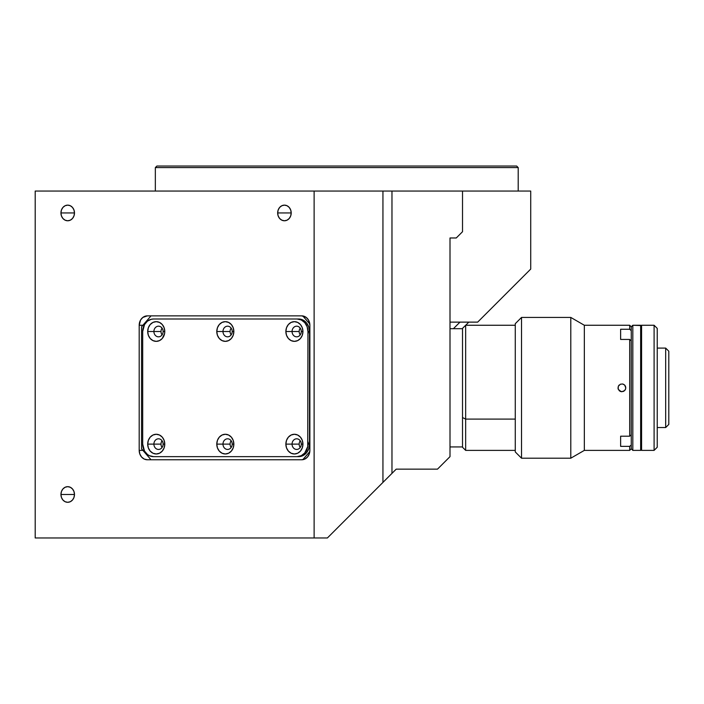 <?xml version="1.0" encoding="UTF-8"?>
<svg xmlns="http://www.w3.org/2000/svg" width="704" height="704" viewBox="0 0 704 704"><rect width="100%" height="100%" fill="white"/><g stroke="black" fill="none" stroke-linecap="round" stroke-linejoin="round"><path stroke-width="1.06" d="M60.94 212.951A7.823 6.776 90 0 1 67.707 205.137A7.823 6.776 90 0 1 74.483 212.951L60.94 212.951L74.483 212.951A7.823 6.776 90 0 1 67.707 220.774A7.823 6.776 90 0 1 60.94 212.951L61.45 209.959L62.92 207.425L65.12 205.726L67.707 205.137L70.303 205.726L72.494 207.425L73.964 209.959L74.483 212.951L73.964 215.943L72.494 218.486L70.303 220.176L67.707 220.774L65.12 220.176L62.92 218.486L61.45 215.943L60.94 212.951M277.658 212.951A7.823 6.776 90 0 1 284.434 205.137A7.823 6.776 90 0 1 291.21 212.951L277.658 212.951L291.21 212.951A7.823 6.776 90 0 1 284.434 220.774A7.823 6.776 90 0 1 277.658 212.951L278.177 209.959L279.646 207.425L281.846 205.726L284.434 205.137L287.03 205.726L289.221 207.425L290.69 209.959L291.21 212.951L290.69 215.943L289.221 218.486L287.03 220.176L284.434 220.774L281.846 220.176L279.646 218.486L278.177 215.943L277.658 212.951M60.94 494.49A7.823 6.776 90 0 1 67.707 486.666A7.823 6.776 90 0 1 74.483 494.49L60.94 494.49L74.483 494.49A7.823 6.776 90 0 1 67.707 502.304A7.823 6.776 90 0 1 60.94 494.49L61.45 491.498L62.92 488.954L65.12 487.265L67.707 486.666L70.303 487.265L72.494 488.954L73.964 491.498L74.483 494.49L73.964 497.482L72.494 500.016L70.303 501.714L67.707 502.304L65.12 501.714L62.92 500.016L61.45 497.482L60.94 494.49M155.338 167.596L155.338 191.057L155.338 167.596L518.206 167.596L155.338 167.596L156.904 166.03L155.338 167.596M518.206 191.057L518.206 167.596L516.639 166.03L156.904 166.03L516.639 166.03L518.206 167.596L518.206 191.057M437.492 469.146L450.006 456.641L450.006 237.978L456.262 237.978L462.519 231.722L462.519 191.057L530.719 191.057L530.719 269.078L477.673 322.124L530.719 269.078L530.719 191.057L462.519 191.057L462.519 231.722L456.262 237.978L450.006 237.978L450.006 456.641L437.492 469.146L396.202 469.146L437.492 469.146M35.2 537.97L35.2 191.057L35.2 537.97L314.125 537.97L314.125 191.057L35.2 191.057L314.125 191.057L314.125 537.97L327.386 537.97L382.941 482.416L382.941 191.057L314.125 191.057L382.941 191.057L382.941 482.416L391.97 473.378L391.97 191.057L382.941 191.057L462.519 191.057L391.97 191.057L391.97 473.378L396.202 469.146L327.386 537.97L35.2 537.97M301.743 315.867A9.381 8.131 90 0 1 309.874 325.257L309.874 450.384A9.381 8.131 90 0 1 301.743 459.765L147.33 459.765A9.381 8.131 90 0 1 139.198 450.384L139.198 325.257A9.381 8.131 90 0 1 147.33 315.867L301.743 315.867L306.258 317.451L308.502 320.038L309.874 325.257L309.874 450.384L309.25 453.974L307.49 457.019L304.858 459.052L301.743 459.765L147.33 459.765L144.214 459.052L141.583 457.019L139.823 453.974L139.198 450.384L142.903 450.384L139.198 450.384L139.198 325.257L142.903 325.257L139.198 325.257L140.571 320.038L142.815 317.451L147.33 315.867L301.743 315.867M450.006 322.124L477.673 322.124L450.006 322.124M162.061 328.134A5.315 4.602 -90 0 0 161.014 331.514L153.903 331.514A5.315 4.602 90 0 1 158.506 326.19A5.315 4.602 90 0 1 163.108 331.514A5.315 4.602 -90 0 0 158.506 326.19A5.315 4.602 -90 0 0 153.903 331.514L147.699 331.514A9.856 8.536 90 0 1 156.235 321.658A9.856 8.536 90 0 1 164.771 331.514L164.12 327.738L162.272 324.544L159.5 322.406L156.235 321.658L152.97 322.406L150.198 324.544L148.35 327.738L147.699 331.514L148.35 335.28L150.198 338.474L152.97 340.613L156.235 341.361L159.5 340.613L162.272 338.474L164.604 333.432L164.771 331.514L163.108 331.514L164.771 331.514A9.856 8.536 90 0 1 156.235 341.361A9.856 8.536 90 0 1 147.699 331.514L153.903 331.514A5.315 4.602 -90 0 0 158.506 336.829A5.315 4.602 -90 0 0 163.108 331.514A5.315 4.602 90 0 1 158.506 336.829A5.315 4.602 90 0 1 153.903 331.514L161.014 331.514A5.315 4.602 -90 0 0 162.061 334.884M231.141 328.134A5.315 4.602 -90 0 0 230.094 331.514L222.983 331.514A5.315 4.602 90 0 1 227.586 326.19A5.315 4.602 90 0 1 232.188 331.514A5.315 4.602 90 0 1 227.586 336.829A5.315 4.602 90 0 1 222.983 331.514A5.315 4.602 -90 0 0 227.586 336.829A5.315 4.602 -90 0 0 232.188 331.514L233.851 331.514A9.856 8.536 90 0 1 225.315 341.361A9.856 8.536 90 0 1 216.788 331.514L230.094 331.514A5.315 4.602 -90 0 0 231.141 334.884M300.221 328.134A5.315 4.602 -90 0 0 299.174 331.514L292.063 331.514A5.315 4.602 90 0 1 296.666 326.19A5.315 4.602 90 0 1 301.268 331.514A5.315 4.602 90 0 1 296.666 336.829A5.315 4.602 90 0 1 292.063 331.514A5.315 4.602 -90 0 0 296.666 336.829A5.315 4.602 -90 0 0 301.268 331.514L302.931 331.514A9.856 8.536 90 0 1 294.395 341.361A9.856 8.536 90 0 1 285.868 331.514L299.174 331.514A5.315 4.602 -90 0 0 300.221 334.884M307.947 333.793A5.315 4.602 -90 0 0 308.387 331.514M162.061 440.748A5.315 4.602 -90 0 0 161.014 444.127L153.903 444.127A5.315 4.602 90 0 1 158.506 438.803A5.315 4.602 90 0 1 163.108 444.127A5.315 4.602 90 0 1 158.506 449.442A5.315 4.602 90 0 1 153.903 444.127A5.315 4.602 -90 0 0 158.506 449.442A5.315 4.602 -90 0 0 163.108 444.127L164.771 444.127A9.856 8.536 90 0 1 156.235 453.974A9.856 8.536 90 0 1 147.699 444.127L161.014 444.127A5.315 4.602 -90 0 0 162.061 447.498M231.141 440.748A5.315 4.602 -90 0 0 230.094 444.127L222.983 444.127A5.315 4.602 90 0 1 227.586 438.803A5.315 4.602 90 0 1 232.188 444.127A5.315 4.602 90 0 1 227.586 449.442A5.315 4.602 90 0 1 222.983 444.127A5.315 4.602 -90 0 0 227.586 449.442A5.315 4.602 -90 0 0 232.188 444.127L233.851 444.127A9.856 8.536 90 0 1 225.315 453.974A9.856 8.536 90 0 1 216.788 444.127L230.094 444.127A5.315 4.602 -90 0 0 231.141 447.498M300.221 440.748A5.315 4.602 -90 0 0 299.174 444.127L292.063 444.127A5.315 4.602 90 0 1 296.666 438.803A5.315 4.602 90 0 1 301.268 444.127A5.315 4.602 90 0 1 296.666 449.442A5.315 4.602 90 0 1 292.063 444.127A5.315 4.602 -90 0 0 296.666 449.442A5.315 4.602 -90 0 0 301.268 444.127L302.931 444.127A9.856 8.536 90 0 1 294.395 453.974A9.856 8.536 90 0 1 285.868 444.127L299.174 444.127A5.315 4.602 -90 0 0 300.221 447.498M141.548 326.814L151.026 315.867L141.548 326.814L141.548 448.818L151.026 459.765M309.804 324.025L302.808 315.946L309.804 324.025M302.808 459.686L309.804 451.607L302.808 459.686M155.091 456.641L297.106 456.641L153.525 456.641L149.38 455.682L147.506 454.529L144.514 451.079L142.692 444.127L142.692 331.514A12.514 10.833 90 0 1 153.525 319L297.106 319A12.514 10.833 90 0 1 307.947 331.514L309.505 331.514L309.505 444.127L307.947 444.127A12.514 10.833 90 0 1 297.106 456.641L153.525 456.641A12.514 10.833 90 0 1 142.692 444.127L142.692 331.514L144.514 324.562L147.506 321.103L151.413 319.238L153.525 319L298.672 319L302.817 319.95L306.337 322.661L308.686 326.726L309.505 331.514A12.514 10.833 -90 0 0 298.672 319L155.091 319M298.672 456.641L297.106 456.641L298.672 456.641A12.514 10.833 -90 0 0 309.505 444.127L308.686 448.914L306.337 452.971L302.817 455.682L298.672 456.641M308.387 444.127A5.315 4.602 -90 0 0 307.947 441.848M292.063 444.127L285.868 444.127A9.856 8.536 90 0 1 294.395 434.271A9.856 8.536 90 0 1 302.931 444.127L301.268 444.127A5.315 4.602 -90 0 0 296.666 438.803A5.315 4.602 -90 0 0 292.063 444.127M222.983 444.127L216.788 444.127A9.856 8.536 90 0 1 225.315 434.271A9.856 8.536 90 0 1 233.851 444.127L232.188 444.127A5.315 4.602 -90 0 0 227.586 438.803A5.315 4.602 -90 0 0 222.983 444.127M153.903 444.127L147.699 444.127A9.856 8.536 90 0 1 156.235 434.271A9.856 8.536 90 0 1 164.771 444.127L163.108 444.127A5.315 4.602 -90 0 0 158.506 438.803A5.315 4.602 -90 0 0 153.903 444.127M292.063 331.514L285.868 331.514A9.856 8.536 90 0 1 294.395 321.658A9.856 8.536 90 0 1 302.931 331.514L301.268 331.514A5.315 4.602 -90 0 0 296.666 326.19A5.315 4.602 -90 0 0 292.063 331.514M222.983 331.514L216.788 331.514A9.856 8.536 90 0 1 225.315 321.658A9.856 8.536 90 0 1 233.851 331.514L232.188 331.514A5.315 4.602 -90 0 0 227.586 326.19A5.315 4.602 -90 0 0 222.983 331.514M297.106 319L301.25 319.95L304.77 322.661L307.12 326.726L307.947 331.514L307.736 446.565L304.77 452.971L301.25 455.682L297.106 456.641M216.788 331.514L217.43 335.28L219.287 338.474L222.05 340.613L225.315 341.361L228.58 340.613L231.352 338.474L233.2 335.28L233.851 331.514L233.2 327.738L231.352 324.544L228.58 322.406L225.315 321.658L222.05 322.406L219.287 324.544L217.43 327.738L216.788 331.514M285.868 331.514L286.519 335.28L288.367 338.474L291.13 340.613L294.395 341.361L297.669 340.613L300.432 338.474L302.28 335.28L302.931 331.514L302.28 327.738L300.432 324.544L297.669 322.406L294.395 321.658L291.13 322.406L288.367 324.544L286.519 327.738L285.868 331.514M147.699 444.127L148.35 447.894L150.198 451.088L152.97 453.226L156.235 453.974L159.5 453.226L162.272 451.088L164.12 447.894L164.771 444.127L164.12 440.352L162.272 437.158L159.5 435.019L156.235 434.271L152.97 435.019L150.198 437.158L148.35 440.352L147.699 444.127M216.788 444.127L217.43 447.894L219.287 451.088L222.05 453.226L225.315 453.974L228.58 453.226L231.352 451.088L233.2 447.894L233.851 444.127L233.2 440.352L231.352 437.158L228.58 435.019L225.315 434.271L222.05 435.019L219.287 437.158L217.43 440.352L216.788 444.127M285.868 444.127L286.519 447.894L288.367 451.088L291.13 453.226L294.395 453.974L297.669 453.226L300.432 451.088L302.28 447.894L302.931 444.127L302.28 440.352L300.432 437.158L297.669 435.019L294.395 434.271L291.13 435.019L288.367 437.158L286.519 440.352L285.868 444.127M453.402 328.698L459.976 322.124M468.82 322.124L465.696 325.257L468.82 322.124M462.519 447.225L462.519 417.534L465.652 419.1L465.652 325.257L462.519 328.381L462.519 417.534L462.519 328.513M620.629 437.158L620.629 436.198L629.702 436.198L631.259 434.826L631.259 340.815L629.702 339.442L620.629 339.442L620.629 329.27L629.702 329.27L629.702 325.257L584.338 325.257L584.338 450.384L584.338 325.257L570.794 317.434L570.794 458.198L570.794 317.434L521.523 317.434L521.523 458.198L521.523 317.434L515.266 323.69L515.266 451.942L521.523 458.198L570.794 458.198L584.338 450.384L629.702 450.384L631.259 448.818L632.826 450.384L640.649 450.384L640.649 325.556L641.582 325.257L654.095 325.257L657.228 328.381L657.228 447.251L654.095 450.384L657.228 447.251L657.228 328.381L654.095 325.257L654.095 450.384L641.582 450.384L654.095 450.384L654.095 325.257L641.582 325.257L641.582 450.384L641.274 325.565L632.826 325.257L632.826 450.384L640.649 450.384L640.649 325.257L632.826 325.257L631.259 326.814L631.259 448.818L632.826 450.384L632.826 325.257L631.259 326.814L631.259 448.818L631.259 444.99L629.702 446.362L629.702 450.384L584.338 450.384L570.794 458.198L521.523 458.198L515.266 451.942L515.266 323.69L521.523 317.434L570.794 317.434L584.338 325.257L629.702 325.257L629.702 329.27L631.259 330.642L631.259 326.814L629.702 325.257L631.259 326.814M641.582 325.556L641.582 450.076L640.649 450.067L641.274 450.067L641.582 325.565M665.676 427.548L668.8 424.415L668.8 351.217L665.676 348.093L665.676 427.548L665.676 348.093L657.228 348.093L665.676 348.093L668.8 351.217L668.8 424.415L665.676 427.548L657.228 427.548L665.676 427.548M515.266 325.257L465.652 325.257L465.652 419.1L515.266 419.1L465.652 419.1L465.652 450.384L465.652 419.1L462.519 417.534L462.519 447.251L465.652 450.384L515.266 450.384M620.382 391.433L621.878 391.723L619.106 390.579L620.382 391.433L618.262 389.312L621.113 391.653L623.374 391.424L625.055 390.095M617.971 387.816L618.262 389.312L618.27 386.32L619.115 385.053L618.262 386.32L620.382 384.208L618.27 386.32L618.262 389.312M620.382 384.208L622.644 383.979L624.642 385.053L623.374 384.208M625.486 386.32L624.642 385.053L625.786 387.816L625.486 386.32L625.715 388.582L624.642 390.579L625.495 389.312M625.055 385.537L624.642 385.053M623.374 391.424L624.642 390.579L621.878 391.723L624.642 390.579M631.259 340.815L629.702 339.442L620.629 339.442L620.629 329.27L629.702 329.27L631.259 330.642M631.259 444.99L629.702 446.362L620.629 446.362L620.629 436.198L629.702 436.198L631.259 434.826M629.702 339.442L629.702 436.198L629.702 339.442M629.702 450.384L629.702 446.362L620.629 446.362L620.629 436.198M450.006 446.943L462.519 446.943L450.006 446.943M462.519 328.698L450.006 328.698L462.519 328.698"/></g></svg>

